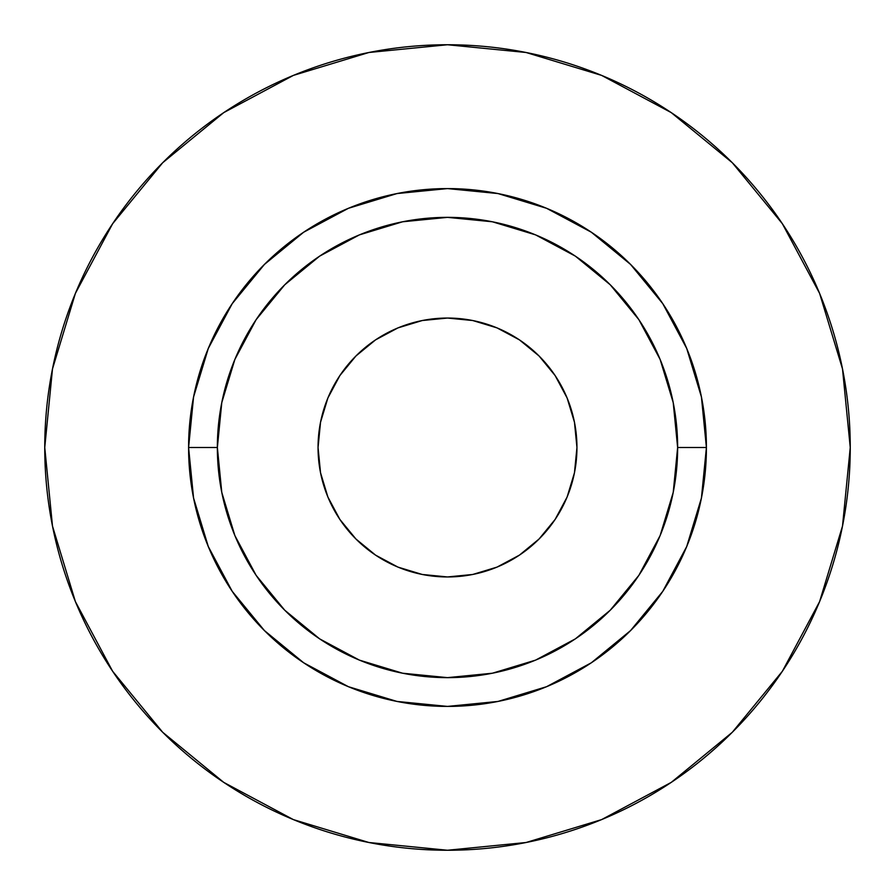 <?xml version="1.0" encoding="UTF-8"?>
<svg xmlns="http://www.w3.org/2000/svg" width="895" height="895" viewBox="0 0 895 895"><rect width="100%" height="100%" fill="white"/><g stroke="black" fill="none" stroke-linecap="round" stroke-linejoin="round"><path stroke-width="1.34" d="M576.951 447.5A129.451 129.451 0 0 1 447.5 576.951A129.451 129.451 0 0 1 318.049 447.5L320.533 422.25L327.894 397.962L339.865 375.576L355.964 355.964L375.576 339.865L397.962 327.894L422.25 320.533L447.5 318.049L472.75 320.533L497.038 327.894L519.424 339.865L539.036 355.964L555.135 375.576L567.106 397.962L574.467 422.25L576.951 447.5L574.467 472.75L567.106 497.038L555.135 519.424L539.036 539.036L519.424 555.135L497.038 567.106L472.75 574.467L447.5 576.951L422.25 574.467L397.962 567.106L375.576 555.135L355.964 539.036L339.865 519.424L327.894 497.038L320.533 472.75L318.049 447.5A129.451 129.451 0 0 1 447.5 318.049A129.451 129.451 0 0 1 576.951 447.5M677.638 447.5L706.412 447.5A258.912 258.912 0 0 1 447.5 706.412A258.912 258.912 0 0 1 188.588 447.5L217.362 447.5A230.138 230.138 0 0 1 447.5 217.362A230.138 230.138 0 0 1 677.638 447.5A230.138 230.138 0 0 1 447.5 677.638A230.138 230.138 0 0 1 217.362 447.5L221.781 492.395L234.87 535.568L256.138 575.362L284.767 610.233L319.638 638.862L359.432 660.13L402.605 673.219L447.5 677.638L492.395 673.219L535.568 660.13L575.362 638.862L610.233 610.233L638.862 575.362L660.13 535.568L673.219 492.395L677.638 447.5L673.219 402.605L660.13 359.432L638.862 319.638L610.233 284.767L575.362 256.138L535.568 234.87L492.395 221.781L447.5 217.362L402.605 221.781L359.432 234.87L319.638 256.138L284.767 284.767L256.138 319.638L234.87 359.432L221.781 402.605L217.362 447.5L188.588 447.5L193.566 396.988L208.3 348.423L232.219 303.662L264.428 264.428L303.662 232.219L348.423 208.3L396.988 193.566L447.5 188.588L498.012 193.566L546.577 208.3L591.338 232.219L630.572 264.428L662.781 303.662L686.7 348.423L701.434 396.988L706.412 447.5L701.434 498.012L686.7 546.577L662.781 591.338L630.572 630.572L591.338 662.781L546.577 686.7L498.012 701.434L447.5 706.412L396.988 701.434L348.423 686.7L303.662 662.781L264.428 630.572L232.219 591.338L208.3 546.577L193.566 498.012L188.588 447.5A258.912 258.912 0 0 1 447.5 188.588A258.912 258.912 0 0 1 706.412 447.5L677.638 447.5M850.25 447.5A402.75 402.75 0 0 0 447.5 44.75A402.75 402.75 0 0 0 44.75 447.5A402.75 402.75 0 0 1 447.5 44.75A402.75 402.75 0 0 1 850.25 447.5A402.75 402.75 0 0 1 447.5 850.25A402.75 402.75 0 0 1 44.75 447.5A402.75 402.75 0 0 0 447.5 850.25A402.75 402.75 0 0 0 850.25 447.5L842.508 368.93L819.596 293.37L782.375 223.739L732.289 162.711L671.261 112.625L601.63 75.404L526.07 52.492L447.5 44.75L368.93 52.492L293.37 75.404L223.739 112.625L162.711 162.711L112.625 223.739L75.404 293.37L52.492 368.93L44.75 447.5L52.492 526.07L75.404 601.63L112.625 671.261L162.711 732.289L223.739 782.375L293.37 819.596L368.93 842.508L447.5 850.25L526.07 842.508L601.63 819.596L671.261 782.375L732.289 732.289L782.375 671.261L819.596 601.63L842.508 526.07L850.25 447.5M782.375 223.739L732.289 162.711L671.362 112.703M223.739 112.625L162.711 162.711L112.703 223.638M112.625 671.261L162.711 732.289L223.638 782.297M671.261 782.375L732.289 732.289L782.297 671.362"/></g></svg>
